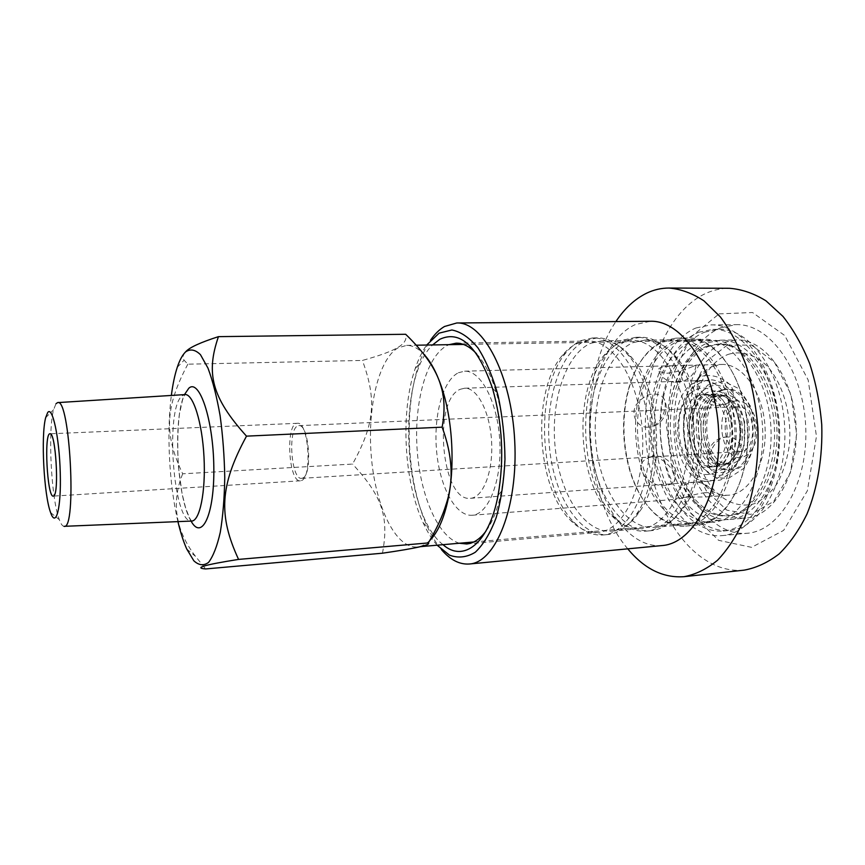 <?xml version="1.0" encoding="UTF-8"?>
<svg xmlns="http://www.w3.org/2000/svg" width="865" height="865" viewBox="0 0 865 865"><rect width="100%" height="100%" fill="white"/><g stroke="black" fill="none" stroke-linecap="round" stroke-linejoin="round"><path stroke-width="0.65" stroke-dasharray="4.33 3.24" d="M699.59 395.164L703.321 394.494C714.868 393.845 726.168 410.129 727.108 429.721C728.211 449.303 718.664 466.678 707.116 467.23C680.777 470.419 673.77 401.944 699.59 395.164M715.301 466.495L713.03 466.83C686.572 470.03 679.566 401.717 705.505 394.948L709.246 394.278C735.866 390.98 741.943 462.386 715.301 466.495M731.174 423.363C734.807 447.086 724.427 471.479 710.349 474.074C688.216 479.524 670.829 435.365 682.539 406.269C693.233 375.659 726.113 385.098 731.174 423.363M185.045 352.444C182.872 355.007 182.558 357.591 184.115 360.218L187.835 364.187L362.403 360.435C379.4 355.753 391.088 351.493 397.478 347.633C404.344 343.805 407.091 339.35 405.685 334.279M187.835 364.187C164.75 407.642 164.101 434.273 182.677 473.804L352.563 464.072C374.35 424.51 377.129 400.571 362.403 360.435M182.677 473.804C171.119 502.489 175.379 529.996 195.468 556.325L205.675 568.943M382.471 553.2C389.358 516.102 381.638 495.634 352.563 464.072M177.931 521.627C169.226 485.049 166.491 432.727 171.356 395.446M64.248 526.32L64.053 526.331C62.485 526.234 60.907 524.017 59.307 519.67C51.262 499.105 47.705 431.019 53.576 409.729L56.02 403.696M301.42 480.562C312.557 477.588 308.535 421.082 297.376 423.309C285.266 422.704 288.391 482.67 300.371 480.81L301.42 480.562M302.566 478.096C312.784 475.307 309.086 423.623 298.836 425.645L297.506 426.034C287.548 430.219 291.408 480.086 301.582 478.334L302.566 478.096M735.672 407.058C719.031 410.962 723.335 453.541 740.224 451.519C758.324 451.66 755.869 404.658 737.888 406.68L735.672 407.058M429.797 540.441C425.731 544.399 421.504 546.572 417.092 546.95C395.748 548.583 375.929 507.171 371.507 458.677C366.868 410.215 377.864 359.937 397.824 347.957L406.582 345.373C412.259 345.286 417.903 348.108 423.515 353.839M700.196 342.691L712.209 340.313C740.159 339.102 768.531 378.6 770.91 427.44C773.624 476.258 749.512 518.492 721.594 520.189C692.519 522.579 666.158 486.119 661.26 442.512C656.059 398.949 672.602 353.525 700.196 342.691M698.769 332.225L712.836 329.381C743.987 328.116 775.829 372.21 778.511 427.04C781.549 481.848 754.464 529.023 723.356 531.002C690.605 533.77 661.152 492.942 655.584 444.34C649.658 395.792 667.834 344.811 698.769 332.225M704.629 332.149L718.761 329.305C750.041 328.04 782.003 372.026 784.674 426.715C787.701 481.394 760.497 528.461 729.249 530.461C696.357 533.251 666.785 492.52 661.206 444.026C655.281 395.575 673.554 344.713 704.629 332.149M706.575 346.281L717.939 344.054C744.862 342.875 772.121 380.632 774.38 427.256C776.975 473.858 753.804 514.253 726.892 515.875C698.985 518.146 673.619 483.319 668.948 441.572C663.985 399.879 680.031 356.488 706.575 346.281M708.911 346.238L720.296 344.011C747.263 342.832 774.553 380.557 776.824 427.126C779.419 473.685 756.194 514.048 729.249 515.67C701.288 517.951 675.879 483.157 671.208 441.442C666.234 399.781 682.312 356.434 708.911 346.238M708.403 342.551L720.48 340.183C748.603 338.972 777.116 378.319 779.484 426.986C782.187 475.642 757.924 517.746 729.833 519.465C700.585 521.876 674.073 485.546 669.164 442.069C663.952 398.646 680.625 353.353 708.403 342.551M724.308 342.27L736.537 339.913C764.974 338.702 793.756 377.778 796.114 426.121C798.806 474.442 774.24 516.308 745.825 518.059C716.242 520.503 689.437 484.432 684.518 441.215C679.274 398.051 696.206 353.007 724.308 342.27M727.195 345.2L751.512 345.059L774.467 362.273L790.891 394.191L796.687 434.089L790.394 472.755L773.721 501.419L750.831 514.394L726.784 510.123L706.175 490.65L692.443 460.321L687.643 424.683L692.476 389.726L706.337 361.419L727.195 345.2M728.46 354.293C741.554 350.401 755.545 354.574 767.644 366.587C783.193 384.309 791.94 415.146 789.41 444.805C787.28 459.261 783.268 472.074 777.397 483.211C770.65 492.92 762.919 499.765 754.226 503.744C740.905 507.496 727.314 503.095 715.896 491.936C688.648 464.462 685.242 399.165 709.484 369.009C714.966 361.862 721.302 356.964 728.46 354.293M713.82 365.927L721.756 364.446C742.592 363.43 763.373 392.375 765.082 427.743C767.06 463.099 749.404 494.045 728.579 495.202C719.41 495.71 710.987 491.936 703.31 483.87C680.171 460.504 677.23 403.987 697.806 378.34C702.456 372.264 707.797 368.133 713.82 365.927M692.8 366.49C685.188 369.788 676.603 372.047 667.045 373.258L659.043 371.539C657.443 370.079 658.168 368.674 661.217 367.333L673.511 365.711L696.033 365.117L692.8 366.49M458.396 372.75L464.592 371.182C480.929 370.198 497.872 402.387 499.808 441.572C501.96 480.745 488.455 514.534 472.106 515.259C455.498 516.491 439.863 486.909 436.652 451.681C433.257 416.487 442.599 380.546 458.396 372.75M648.069 427.18L647.452 427.202C637.862 427.483 630.088 415.578 636.132 404.842C644.62 394.408 653.129 391.488 661.66 396.062C670.71 402.528 661.411 427.624 648.069 427.18M666.028 485.233C649.01 488.855 631.093 464.743 647.723 458.201C660.017 451.465 680.247 474.02 673.943 481.783C672.397 483.816 669.759 484.962 666.028 485.233M705.386 492.726C695.882 493.374 680.431 499.148 676.387 499.278L675.684 498.802C678.009 496.726 695.774 497.202 706.921 496.888C712.922 496.207 715.052 495.126 713.301 493.634C711.938 492.791 709.3 492.488 705.386 492.726M727.281 437.02C713.052 436.555 702.64 464.581 712.133 470.765C720.913 475.166 729.919 471.89 739.164 460.926C745.954 449.627 738.223 436.771 728.049 436.998L727.281 437.02M706.781 375.529C702.91 375.637 700.174 376.621 698.585 378.481C691.924 385.455 714.533 410.334 727.303 403.274C734.439 399.295 735.52 393.272 730.557 385.217C723.573 378.502 715.647 375.28 706.781 375.529M460.267 389.282L464.656 388.212C477.253 387.423 490.152 412.173 491.623 442.004C493.266 471.825 483.005 497.775 470.398 498.305C441.518 502.219 432.262 399.944 460.267 389.282M697.731 381.53L703.277 380.503C719.129 379.659 734.807 402.084 736.115 429.256C737.64 456.406 724.383 480.345 708.532 481.156C672.094 485.525 662.201 391.586 697.731 381.53M734.828 401.057C743.003 399.425 751.177 406.02 755.372 417.946C757.275 426.521 757.243 434.911 755.264 443.129C752.204 450.362 748.02 455.087 742.689 457.325C720.513 462.699 712.965 407.556 734.828 401.057M723.724 389.92L728.081 389.153C741.251 388.428 754.139 406.485 755.188 428.262C756.41 450.027 745.468 469.317 732.298 469.976C702.196 473.577 694.249 397.662 723.724 389.92M721.648 389.996L726.005 389.228C739.143 388.504 752.02 406.572 753.069 428.37C754.291 450.157 743.37 469.468 730.222 470.117C700.163 473.717 692.216 397.738 721.648 389.996M722.459 395.911L726.049 395.283C737.272 394.656 748.214 410.053 749.101 428.575C750.139 447.086 740.862 463.543 729.638 464.083C704.067 467.154 697.374 402.29 722.459 395.911M726.016 464.137L723.8 464.473C698.336 467.532 691.654 402.528 716.631 396.138L720.199 395.51C745.814 392.364 751.631 460.158 726.016 464.137M744.149 422.466C747.944 447.043 737.012 472.29 722.253 474.95C699.039 480.562 680.896 434.933 693.157 404.852C698.682 392.483 706.359 385.909 716.198 385.13C728.957 386.179 740.797 401.598 744.149 422.466M721.053 469.965C734.136 467.511 743.749 445.129 740.397 423.396C735.758 388.353 705.213 379.508 695.168 407.664C684.204 434.457 700.466 475.112 721.053 469.965M714.122 396.235L717.691 395.608C744.679 392.505 748.452 464.905 721.291 464.635C695.871 467.695 689.189 402.625 714.122 396.235M712.565 394.678L716.328 394.007C727.984 393.359 739.38 409.545 740.321 429.029C741.413 448.513 731.768 465.803 720.102 466.365C693.503 469.576 686.486 401.436 712.565 394.678M441.355 549.491C436.241 543.415 431.624 535.911 427.494 526.958C406.896 483.124 403.079 409.924 419.006 364.176C422.174 354.855 425.991 346.908 430.446 340.334M437.117 545.199C431.981 539.338 427.353 531.932 423.234 522.968C403.814 481.513 400.181 411.837 415.189 368.598C418.346 359.256 422.185 351.406 426.683 345.038M662.006 545.566C628.033 548.475 597.607 502.943 591.595 449.227C585.237 395.554 603.413 338.972 635.278 324.58L650.307 321.272M627.752 548.843C582.307 495.353 576.274 379.508 615.891 321.575M744.116 570.154C696.768 574.609 655.465 517.67 647.161 451.141C638.413 384.644 662.352 313.216 706.164 293.235C713.625 289.937 721.378 288.294 729.411 288.283M719.053 313.876L752.528 312.514L784.782 335.566L808.18 380.038L816.463 436.371L807.359 490.812L783.614 530.396L751.588 547.35L718.599 540.322L690.832 512.945L672.559 471.512L666.158 423.309L672.473 375.94L690.886 337.026L719.053 313.876M720.977 327.673L736.191 324.656C769.18 323.38 802.893 368.901 805.661 425.623C808.807 482.324 780.014 531.11 747.068 533.273C712.23 536.268 681.025 494.077 675.133 443.875C668.872 393.716 688.118 340.907 720.977 327.673M696.011 327.965L710.954 324.916C743.338 323.629 776.575 369.658 779.376 426.996C782.555 484.314 754.291 533.543 721.94 535.64C687.729 538.571 657.065 495.904 651.204 445.226C644.998 394.602 663.779 341.318 696.011 327.965M691.254 341.643L703.407 339.21C731.541 337.988 760.151 378.156 762.584 427.872C765.341 477.567 741.056 520.492 712.955 522.211C683.653 524.623 657.108 487.514 652.145 443.194C646.879 398.916 663.466 352.704 691.254 341.643M677.025 341.891L689.048 339.437C716.869 338.215 745.23 378.632 747.674 428.651C750.442 478.648 726.438 521.8 698.639 523.476C669.661 525.855 643.387 488.52 638.446 443.95C633.191 399.446 649.55 353.007 677.025 341.891M675.63 340.496L687.913 337.988C716.123 336.755 744.916 377.821 747.403 428.662C750.225 479.491 725.854 523.325 697.666 525.033C668.234 527.466 641.571 489.514 636.543 444.264C631.201 399.057 647.755 351.85 675.63 340.496M663.606 340.691L675.76 338.172C703.71 336.939 732.287 378.221 734.785 429.321C737.618 480.41 713.484 524.428 685.567 526.115C661.26 528.504 637.938 501.905 628.855 465.857C623.687 445.453 622.616 424.834 625.622 404.009C631.007 371.539 643.668 350.433 663.606 340.691M662.59 342.129L674.473 339.675C701.969 338.453 730.071 379.119 732.536 429.44C735.315 479.74 711.603 523.12 684.118 524.752C660.255 527.099 637.321 500.932 628.379 465.435C623.297 445.324 622.238 425.007 625.2 404.474C630.509 372.469 642.965 351.687 662.59 342.129M633.083 342.627L644.674 340.15C656.297 340.042 667.229 346.162 677.446 358.51C705.797 391.121 709.927 470.322 685.123 505.711C676.246 519.054 666.018 526.277 654.448 527.38C626.476 529.661 601.067 491.601 596.19 446.318C591.011 401.079 606.625 353.915 633.083 342.627M628.423 339.826L640.478 337.22C652.383 337.123 663.574 343.416 674.073 356.11C703.321 389.78 707.602 471.922 682.02 508.458C672.894 522.168 662.417 529.585 650.567 530.732C621.773 533.089 595.682 493.753 590.633 447.032C585.281 400.354 601.218 351.612 628.423 339.826M623.979 339.902L635.991 337.296C663.433 336.042 691.697 378.654 694.281 431.43C697.201 484.195 673.532 529.521 646.101 531.132C635.18 531.867 624.973 527.52 615.491 518.081C579.896 484.335 575.009 390.721 606.906 353.45C612.02 347.146 617.707 342.637 623.979 339.902M620.021 342.854L631.482 340.367C658.027 339.134 685.318 380.546 687.826 431.776C690.659 482.973 667.834 527.001 641.3 528.537C630.812 529.239 620.994 525.044 611.858 515.951C577.398 483.243 572.641 392.061 603.521 355.958C608.463 349.849 613.966 345.481 620.021 342.854M590.503 343.351L601.651 340.842C612.193 340.734 622.216 346.303 631.71 357.548C661.022 390.212 665.499 475.891 639.743 511.42C631.461 523.595 622.076 530.18 611.577 531.164C584.643 533.348 560.12 494.585 555.298 448.6C550.194 402.657 565.061 354.801 590.503 343.351M585.692 340.507L597.293 337.869C608.084 337.761 618.345 343.492 628.087 355.05C658.319 388.753 662.947 477.621 636.391 514.297C627.904 526.796 618.291 533.564 607.554 534.581C579.842 536.83 554.66 496.769 549.675 449.324C544.399 401.933 559.558 352.466 585.692 340.507M581.107 340.583L592.655 337.934C619.07 336.68 646.436 380.059 649.074 433.787C652.037 487.503 629.331 533.5 602.937 534.992C592.99 535.684 583.615 531.683 574.825 523.001C538.884 489.309 533.705 390.039 565.948 352.79C570.543 347.179 575.593 343.113 581.107 340.583M577.009 343.578L588.027 341.059C613.545 339.826 639.959 381.995 642.533 434.133C645.398 486.26 623.514 530.948 597.996 532.364C588.449 533.013 579.442 529.164 570.987 520.795C536.203 488.163 531.164 391.456 562.358 355.385C566.802 349.957 571.679 346.022 577.009 343.578M459.347 543.242C437.679 536.754 419.925 494.466 417.071 448.535C414.086 402.614 426.218 357.137 446.643 345.784L449 344.67M476.583 353.796C484.432 362.446 490.963 375.129 496.175 391.877C505.517 424.65 507.247 457.823 501.365 491.385C497.926 508.577 492.747 521.887 485.838 531.294M443.01 544.68C402.96 513.929 395.965 379.692 432.597 344.94M191.068 521.087C176.86 498.229 172.719 418.822 184.472 394.624M182.31 395.748L184.872 394.591L182.504 400.052L179.401 414.357C177.649 428.954 177.303 446.383 178.385 466.624L182.093 493.71L185.542 507.604L189.381 517.702L191.468 521.065C173.087 523.076 164.815 407.588 182.31 395.748M707.116 467.23L713.03 466.83C703.245 465.381 702.499 461.51 698.131 455.628L692.476 439.204C691.265 428.608 691.978 418.682 694.617 409.426C698.585 401.425 702.207 396.678 705.494 395.197L716.328 394.007M703.321 394.494L709.246 394.278C715.82 394.84 721.086 399.381 725.075 407.902C726.989 411.372 728.73 418.682 730.309 429.84C730.071 439.907 728.849 447.8 726.632 453.519C722.621 461.456 718.653 465.803 714.739 466.559L720.102 466.365M186.743 549.005L195.468 556.325M177.271 367.301L184.115 360.218M50.613 512.599L59.307 519.67M45.661 417.676L53.576 409.729M297.376 423.309L49.997 433.787M300.371 480.81L53.252 496.121M301.582 478.334L740.224 451.519M298.836 425.645L737.888 406.68M417.092 546.95L420.455 546.658M473.761 541.977L721.594 520.189M406.582 345.373L416.249 345.211M463.456 344.432L712.209 340.313M723.356 531.002L729.249 530.461M712.836 329.381L718.761 329.305M726.892 515.875L729.249 515.67M717.939 344.054L720.296 344.011M729.833 519.465L745.825 518.059M720.48 340.183L736.537 339.913M703.31 483.87L715.896 491.936M697.806 378.34L709.484 369.009M472.106 515.259L676.387 499.278M706.921 496.888L728.579 495.202M464.592 371.182L673.511 365.711M696.033 365.117L721.756 364.446M647.442 427.202C662.871 428.002 672.408 407.285 661.66 396.062M673.943 481.783C680.539 466.516 661.995 449.995 647.723 458.19M713.301 493.634C706.11 475.739 677.219 479.945 675.684 498.802M728.049 436.998C710.954 436.057 700.52 458.385 712.133 470.765M698.585 378.481C691.708 394.948 711.668 412.367 727.314 403.285M659.043 371.539C666.126 388.796 694.617 384.071 695.99 365.117M470.398 498.305L708.532 481.156M464.656 388.212L703.277 380.503M730.222 470.117L732.298 469.976M726.005 389.228L728.081 389.153M721.291 464.635L729.638 464.083M717.691 395.608L720.199 395.51C723.627 395.727 726.676 397.132 729.346 399.727L734.439 406.637L736.721 411.524L740.321 428.132C740.018 440.62 738.05 450.092 734.428 456.569L730.957 460.937L723.8 464.473C717.345 466.17 704.705 453.833 703.234 429.948C702.899 407.729 713.474 394.732 720.199 395.51L726.049 395.283M744.657 421.893L732.828 392.288C725.616 385.001 718.837 380.881 712.49 379.919C705.007 379.476 696.985 383.303 688.443 391.434C681.112 404.02 677.511 418.022 677.641 433.441C679.49 448.665 685.037 461.986 694.271 473.425C703.245 479.815 712.079 481.978 720.761 479.924L734.212 469.857L744.051 447.14L744.657 421.893M728.471 478.356L744.3 468.062C751.447 456.179 755.167 443.767 755.448 430.824L750.95 406.95L739.197 388.818L723.551 381.227L707.797 385.022L695.568 399.1L689.329 422.704C689.459 436.836 691.686 448.719 695.979 458.331C701.558 467.695 708.338 474.161 716.328 477.729L728.471 478.356M423.234 522.968L427.494 526.958M415.189 368.598L419.006 364.176M721.94 535.64L747.068 533.273M710.954 324.916L736.191 324.656M698.639 523.476L712.955 522.211M689.048 339.437L703.407 339.21M685.567 526.115L697.666 525.033M675.76 338.172L687.913 337.988M654.448 527.38L684.118 524.752M644.674 340.15L674.473 339.675M677.446 358.51L674.073 356.11M685.123 505.711L682.02 508.458M646.101 531.132L650.567 530.732M635.991 337.296L640.478 337.22M611.858 515.951L615.491 518.081M603.521 355.958L606.906 353.45M611.577 531.164L641.3 528.537M601.651 340.842L631.482 340.367M631.71 357.548L628.087 355.05M639.743 511.42L636.391 514.297M602.937 534.992L607.554 534.581M592.655 337.934L597.293 337.869M570.987 520.795L574.825 523.001M562.358 355.385L565.948 352.79M466.646 543.977L597.996 532.364M456.169 343.178L588.027 341.059M496.175 391.877L492.499 388.32M501.365 491.385L498.078 495.299"/><path stroke-width="1.3" d="M205.675 568.943C193.468 567.991 204.432 564.813 238.567 559.406L428.337 542.928C431.203 544.928 415.914 548.356 382.471 553.2L205.675 568.943M238.567 559.406C218.413 515.821 219.559 485.784 246.503 436.144L442.123 427.159C452.579 455.498 453.909 481.21 446.124 504.273C442.653 515.854 436.728 528.742 428.337 542.928M246.503 436.144C211.438 397.284 205.87 373.031 218.445 336.647L405.685 334.279C424.672 352.704 436.382 369.852 440.826 385.725C444.599 397.543 445.032 411.351 442.123 427.159M218.445 336.647C200.853 342.324 190.095 347.2 186.159 351.287L185.045 352.444M171.356 395.446C172.773 384.374 174.741 374.999 177.271 367.301C179.671 360.067 182.45 354.931 185.607 351.893C190.332 348.671 195.295 349.601 200.485 354.704L208 368.176C212.768 380.968 216.801 396.819 220.11 415.73C222.835 435.819 224.381 456.428 224.759 477.556C224.413 498.11 222.911 516.373 220.272 532.364C217.061 546.345 213.158 556.357 208.562 562.401C203.751 565.948 198.842 565.407 193.847 560.801L186.743 549.005C183.434 541.62 180.504 532.494 177.931 521.627M56.02 403.696L57.598 402.614C70.011 396.905 76.996 530.721 64.053 526.331M47.683 412.551C52.419 405.555 59.328 437.322 60.258 472.809C61.307 508.371 55.955 528.364 50.613 512.599C43.888 495.061 40.796 435.819 45.661 417.676L47.683 412.551M53.781 495.883L53.252 496.121C47.207 497.689 43.823 432.857 49.997 433.787C55.63 431.635 59.382 493.072 53.781 495.883M423.515 353.839C430.316 360.954 436.23 371.723 441.247 386.147C452.86 419.168 455.444 468.743 447.335 502.803C443.161 520.416 437.312 532.97 429.797 540.441M430.446 340.334C434.695 334.106 439.366 329.5 444.48 326.505L456.774 322.98C483.092 321.564 511.399 374.599 514.707 440.804C518.297 506.987 495.667 562.672 469.349 564.002C459.477 564.683 450.146 559.85 441.355 549.491M426.683 345.038L439.117 333.144L451.898 329.987C460.84 331.728 469.544 337.718 478.01 347.979C486.022 360.618 492.715 376.491 498.089 395.608C502.414 416.022 504.717 437.214 504.987 459.174C504.003 480.713 501.073 500.175 496.207 517.562C490.379 533.035 483.405 544.593 475.285 552.248C466.808 557.395 458.201 558.368 449.486 555.146L437.117 545.199M456.774 322.98L650.307 321.272C682.334 319.953 715.582 368.966 718.588 430.164C721.961 491.342 694 543.555 662.006 545.566L469.349 564.002M615.891 321.575C624.66 308.383 634.964 298.89 646.782 293.116C653.886 289.743 661.293 288.045 668.98 288.045C680.766 288.996 692.454 293.278 704.013 300.901L720.318 316.86C730.395 330.462 739.002 346.638 746.127 365.376C752.172 385.239 756.096 406.15 757.902 428.11C758.994 461.142 754.085 493.039 744.073 519.519C736.569 536.008 727.725 549.578 717.539 560.25C706.835 569.029 695.665 574.511 684.031 576.685C663.109 578.155 644.349 568.878 627.752 548.843M668.98 288.045L729.411 288.283C741.748 289.213 753.945 293.397 765.99 300.836L782.966 316.395C793.421 329.662 802.342 345.416 809.705 363.678C815.933 383.022 819.944 403.393 821.75 424.791C822.766 456.969 817.555 488.076 807.023 513.951C799.141 530.072 789.864 543.382 779.192 553.86C767.979 562.51 756.291 567.937 744.116 570.154L684.031 576.685M449 344.67L456.169 343.178C463.089 343.081 469.89 346.627 476.583 353.796M485.838 531.294C479.924 539.133 473.533 543.361 466.646 543.977L459.347 543.242M432.597 344.94L439.809 339.296C460.137 329.803 477.707 346.151 492.499 388.32C502.5 423.558 504.36 459.218 498.078 495.299C489.049 543.631 463.499 562.92 443.01 544.68M184.472 394.624L188.775 388.266C199.307 378.178 213.244 419.266 213.817 466.797C214.617 514.383 201.956 541.187 191.068 521.087M57.793 402.603L184.872 394.591C193.003 393.261 202.237 422.12 203.999 457.001C205.881 491.882 199.696 521.552 191.468 521.065L64.248 526.32M447.335 502.803L446.124 504.273M420.455 546.658L473.761 541.977M416.249 345.211L463.456 344.432"/></g></svg>
